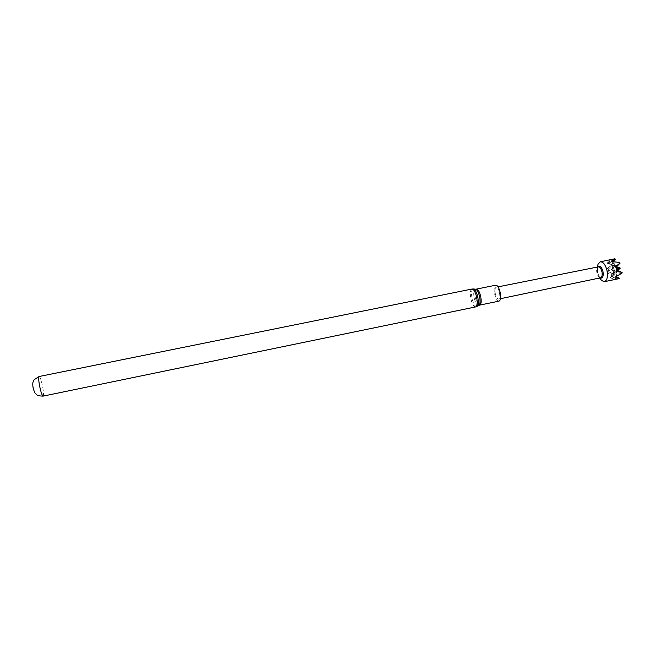 <?xml version="1.0" encoding="UTF-8"?>
<svg xmlns="http://www.w3.org/2000/svg" width="655" height="655" viewBox="0 0 655 655"><rect width="100%" height="100%" fill="white"/><g stroke="black" fill="none" stroke-linecap="round" stroke-linejoin="round"><path stroke-width="0.49" stroke-dasharray="3.27 2.46" d="M614.857 258.872L608.945 260.518L607.922 261.656L607.431 263.605L611.664 264.514L611.623 265.25L607.193 268.362L607.308 270.621L608.274 273.381L613.555 274.347L613.891 274.994L610.444 277.523L611.344 278.76L613.055 279.562L618.672 278.719L619.139 278.056L614.799 275.411L616.126 277.966M597.376 267.043L597.761 272.824L599.62 277.998M607.84 261.828L611.573 265.177L613.113 267.903L610.566 266.863L607.291 270.638L608.724 268.91L607.193 268.362M600.537 277.81L599.677 277.442L597.458 272.824L597.655 267.543L598.302 266.863M600.045 277.81C598.621 277.343 597.573 275.722 596.885 272.938C596.377 270.032 596.697 268.075 597.843 267.06M499.478 292.646C500.101 296.314 499.814 298.459 498.602 299.089C497.268 298.999 496.171 297.198 495.311 293.677C494.681 290.026 494.967 287.873 496.187 287.234C497.513 287.324 498.611 289.125 499.478 292.646M499.036 301.128C497.235 300.997 495.761 298.574 494.607 293.858C493.755 288.945 494.148 286.055 495.778 285.195M615.528 278.981L615.618 276.95L616.142 277.974M616.232 277.794L615.88 273.741L614.93 271.44L619.974 268.558M614.456 272.988L614.93 271.44L613.686 270.9L612.744 269.442L619.908 268.288L613.686 270.9L614.456 272.988L613.358 274.118L614.423 273.2M614.799 275.411L615.217 272.226L616.527 272.758L616.199 271.301L617.329 270.482M614.046 261.803L614.046 262.95L612.703 260.682M616.65 268.108L615.52 265.783L620.129 263.097L614.046 262.95M617.378 271.104L616.846 268.886M616.773 268.575L616.216 268.959L615.52 265.783M616.265 265.987L616.683 268.067M612.269 260.387L612.335 263.326L615.217 259.364L609.961 262.311L607.955 261.64M612.531 260.559L614.087 266.225L612.335 263.326M613.088 260.968L612.359 261.591L612.294 260.371M616.527 272.758L616.208 270.556L616.74 272.03L622.127 272.464M622.111 272.521L616.625 275.157L616.404 277.483M617.092 275.935L616.625 275.157M616.74 272.03L616.822 268.877M616.216 268.902L616.208 271.293L615.225 272.218L617.428 270.515M611.483 265.136L615.372 266.798L615.061 265.201L614.087 266.225L616.486 266.863M612.474 263.449L607.922 261.656M611.393 259.83L612.359 261.591M615.569 266.02L612.671 260.682M608.945 260.518L609.961 262.311M607.693 262.123L610.46 266.978L612.335 264.964L608.913 264.137L607.725 262.131M610.444 277.523L614.284 274.232L607.496 271.416M614.284 274.232L611.737 273.053L613.678 270.892L611.23 269.876L612.613 269.573M607.447 271.399L611.737 273.053M607.357 270.933L611.23 269.876M612.335 264.964L608.724 268.91M607.431 263.605L608.913 264.137M614.005 264.587L616.887 268.943M616.797 268.755L615.643 267.551M611.786 279.063L613.129 277.597L618.688 278.252M611.729 279.063L614.906 275.55M608.274 273.381L609.297 272.087M611.729 272.808L611.524 276.189M613.358 274.118L611.5 278.874M611.156 269.942L614.103 266.953L612.924 265.578L613.891 269.279L613.342 274.232M616.355 277.507L616.813 271.931M615.88 273.741L616.208 270.556L617.133 270.032M613.055 279.562L613.129 277.597M615.856 273.684L616.56 272.857M611.573 265.177L612.924 265.578M612.744 269.442L613.121 267.911L619.859 268.149M619.867 267.772L614.112 266.962L614.087 266.233L613.096 265.652M615.168 265.381L615.635 267.543L615.372 266.798L616.486 267.043M615.635 267.543L616.601 267.641M614.062 264.694L615.061 265.201M616.216 268.959L616.887 268.845M616.871 268.984L616.208 270.548L616.42 268.968L616.887 268.869M479.681 305.115C477.986 304.968 476.553 302.52 475.407 297.771C474.548 292.842 474.883 289.96 476.414 289.109M478.911 305.369L478.682 305.492C476.922 305.541 475.424 303.052 474.195 298.025C473.295 292.801 473.68 289.846 475.35 289.158L475.604 289.174M477.118 306.335L476.84 306.483C474.965 306.532 473.368 303.863 472.042 298.475C471.076 292.867 471.485 289.698 473.262 288.961L473.573 288.994M475.571 306.933C473.696 306.761 472.116 304.026 470.839 298.721C469.872 293.211 470.233 289.993 471.919 289.052M43.115 396.119C43.828 395.358 43.631 392.042 42.526 386.172C41.232 380.187 40.094 376.969 39.112 376.51M33.561 389.709C34.142 390.879 34.232 390.257 33.839 387.834C32.938 384.657 32.684 384.69 33.078 387.916M614.472 258.962L614.701 259.372M619.876 268.64L619.712 267.715M599.677 277.442L599.964 277.933M500.502 298.696L498.602 299.089M498.087 286.857L496.187 287.234M597.655 267.543L597.728 266.978M611.704 264.522L612.22 264.702M614.316 274.486L613.964 274.928"/><path stroke-width="0.98" d="M599.62 277.998L601.437 280.479L604.418 281.675C607.136 280.479 607.996 276.803 607.005 270.63C605.466 264.735 603.255 261.787 600.357 261.787L598.089 264.047L597.376 267.043M618.672 278.719L615.528 278.981L617.092 275.935L621.955 273.16L622.004 272.406L617.378 271.104L616.822 268.877L616.265 265.987L620.031 263.138L619.687 262.483L614.046 261.803L611.393 259.83L614.857 258.872M598.506 266.413L597.974 266.929L598.506 266.413C600.373 265.766 601.871 267.469 602.985 271.514C603.607 275.771 602.911 277.982 600.905 278.146L600.226 277.876L600.905 278.146M498.087 286.857L598.302 266.863C599.89 266.872 601.102 268.493 601.945 271.735C602.494 275.125 602.027 277.147 600.537 277.81L500.502 298.696M500.199 292.466C501.05 297.403 500.657 300.285 499.036 301.128L479.681 305.115C481.212 304.288 481.548 301.406 480.688 296.453C479.525 291.688 478.101 289.24 476.414 289.109L495.778 285.195C497.563 285.31 499.036 287.733 500.199 292.466M619.139 278.056L616.813 277.384M620.129 263.097L616.453 266.896M615.217 259.364L613.088 260.968M622.127 272.464L618.148 270.793M620.056 268.485L617.428 270.515M616.601 267.641L620.113 267.977L616.486 267.043M616.486 266.863L619.949 267.805M619.712 267.715L620.072 268.132L616.887 268.869M617.133 270.032L620.162 268.272M617.329 270.482L619.876 268.64M473.573 288.994L475.35 289.158C477.036 289.485 478.445 291.991 479.575 296.674C480.434 301.546 480.14 304.485 478.682 305.492L477.118 306.335M477.782 297.034C478.699 302.258 478.387 305.41 476.84 306.483L475.571 306.933C477.258 306.024 477.618 302.798 476.66 297.255C475.358 291.933 473.786 289.199 471.919 289.052L473.262 288.961C475.063 289.313 476.562 292.007 477.782 297.034M43.115 396.119C35.689 395.923 36.762 394.122 35.886 393.942C35.124 393.639 34.191 391.616 33.102 387.875C32.627 384.837 32.668 382.741 33.225 381.587L34.199 379.687L39.112 376.51C38.399 377.231 38.596 380.547 39.701 386.45C41.011 392.476 42.149 395.694 43.115 396.119L475.571 306.933M33.078 387.916L33.561 389.709M614.857 258.864L615.094 259.282M619.057 278.637L619.073 278.187M614.922 258.758L600.357 261.787M599.964 277.933L601.437 280.479M475.604 289.174L476.414 289.109M39.112 376.51L471.919 289.052M478.911 305.369L479.681 305.115M597.728 266.978L598.089 264.047M619.106 278.637L604.418 281.675M619.188 278.187L619.172 278.702"/></g></svg>
